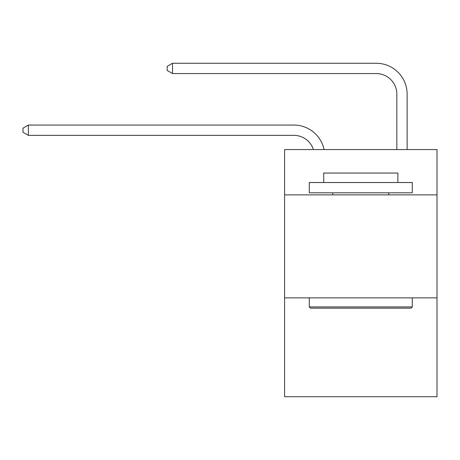<?xml version="1.0" encoding="UTF-8"?>
<svg xmlns="http://www.w3.org/2000/svg" width="460" height="460" viewBox="0 0 460 460"><rect width="100%" height="100%" fill="white"/><g stroke="black" fill="none" stroke-linecap="round" stroke-linejoin="round"><path stroke-width="0.69" d="M437 194.885L437 149.569L284.585 149.569L284.585 194.885L437 194.885L437 396.733L284.585 396.733L284.585 194.885M437 297.867L284.585 297.867M313.433 149.569A20.596 20.596 -37.8 0 0 293.848 135.355A20.596 20.596 -37.8 0 1 313.433 149.569A20.596 20.596 -37.8 0 0 293.848 135.355A20.596 20.596 -37.8 0 1 313.433 149.569A20.596 20.596 -37.8 0 0 293.848 135.355A20.596 20.596 -37.8 0 1 313.433 149.569A20.596 20.596 -37.8 0 0 293.848 135.355A20.596 20.596 -37.8 0 1 313.433 149.569A20.596 20.596 -37.8 0 0 293.848 135.355A20.596 20.596 -37.8 0 1 313.433 149.569A20.596 20.596 -37.8 0 0 293.848 135.355A20.596 20.596 -37.8 0 1 313.433 149.569A20.596 20.596 -37.8 0 0 293.848 135.355A20.596 20.596 -37.8 0 1 313.433 149.569A20.596 20.596 -37.8 0 0 293.848 135.355A20.596 20.596 -37.8 0 1 313.433 149.569A20.596 20.596 -37.8 0 0 293.848 135.355A20.596 20.596 -37.8 0 1 313.433 149.569A20.596 20.596 -37.8 0 0 293.848 135.355A20.596 20.596 -37.8 0 1 313.433 149.569A20.596 20.596 -37.8 0 0 293.848 135.355A20.596 20.596 -37.8 0 1 313.433 149.569A20.596 20.596 -37.8 0 0 293.848 135.355A20.596 20.596 -37.8 0 1 313.433 149.569A20.596 20.596 -37.8 0 0 293.848 135.355A20.596 20.596 -37.8 0 1 313.433 149.569A20.596 20.596 -37.8 0 0 293.848 135.355A20.596 20.596 -37.8 0 1 313.433 149.569A20.596 20.596 -37.8 0 0 293.848 135.355A20.596 20.596 -37.8 0 1 313.433 149.569A20.596 20.596 -37.8 0 0 293.848 135.355A20.596 20.596 -37.8 0 1 313.433 149.569A20.596 20.596 -37.8 0 0 293.848 135.355A20.596 20.596 -37.8 0 1 313.433 149.569A20.596 20.596 -37.8 0 0 293.848 135.355A20.596 20.596 -37.8 0 1 313.433 149.569A20.596 20.596 -37.8 0 0 293.848 135.355A20.596 20.596 -37.8 0 1 313.433 149.569A20.596 20.596 -37.8 0 0 293.848 135.355A20.596 20.596 -37.8 0 1 313.433 149.569A20.596 20.596 -37.8 0 0 293.848 135.355A20.596 20.596 -37.8 0 1 313.433 149.569A20.596 20.596 -37.8 0 0 293.848 135.355A20.596 20.596 -37.8 0 1 313.433 149.569A20.596 20.596 -37.8 0 0 293.848 135.355A20.596 20.596 -37.8 0 1 313.433 149.569A20.596 20.596 -37.8 0 0 293.848 135.355A20.596 20.596 -37.8 0 1 313.433 149.569A20.596 20.596 -37.8 0 0 293.848 135.355A20.596 20.596 -37.8 0 1 313.433 149.569A20.596 20.596 -37.8 0 0 293.848 135.355A20.596 20.596 -37.8 0 1 313.433 149.569A20.596 20.596 -37.8 0 0 293.848 135.355A20.596 20.596 -37.8 0 1 313.433 149.569A20.596 20.596 -20.7 0 0 293.848 135.355L28.353 135.355L23 132.267L23 128.15L28.353 125.057L293.848 125.057A30.895 30.895 142.2 0 1 324.082 149.569M396.836 149.569L396.836 94.162A20.596 20.596 8.1 0 0 376.24 73.566L172.534 73.566L167.181 70.478L167.181 66.355L172.534 63.267L376.24 63.267A30.895 30.895 44.4 0 1 407.134 94.162L407.134 149.569M310.534 308.166L309.298 306.929L412.281 306.929L411.05 308.166L310.534 308.166M412.281 182.522L412.281 192.82L309.298 192.82L309.298 182.522L412.281 182.522M323.719 182.522L323.719 173.052L397.865 173.052L397.865 182.522M412.281 297.867L412.281 306.929M309.298 297.867L309.298 306.929M388.803 192.82L388.803 194.885M332.781 192.82L332.781 194.885M396.836 94.162A20.596 20.596 -135.6 0 0 376.24 73.566A20.596 20.596 -135.6 0 1 396.836 94.162A20.596 20.596 -135.6 0 0 376.24 73.566A20.596 20.596 -135.6 0 1 396.836 94.162A20.596 20.596 -135.6 0 0 376.24 73.566A20.596 20.596 -135.6 0 1 396.836 94.162A20.596 20.596 -135.6 0 0 376.24 73.566A20.596 20.596 -135.6 0 1 396.836 94.162A20.596 20.596 -135.6 0 0 376.24 73.566A20.596 20.596 -135.6 0 1 396.836 94.162A20.596 20.596 -135.6 0 0 376.24 73.566A20.596 20.596 -135.6 0 1 396.836 94.162A20.596 20.596 -135.6 0 0 376.24 73.566A20.596 20.596 -135.6 0 1 396.836 94.162A20.596 20.596 -135.6 0 0 376.24 73.566A20.596 20.596 -135.6 0 1 396.836 94.162A20.596 20.596 -135.6 0 0 376.24 73.566A20.596 20.596 -135.6 0 1 396.836 94.162A20.596 20.596 -135.6 0 0 376.24 73.566A20.596 20.596 -135.6 0 1 396.836 94.162A20.596 20.596 -135.6 0 0 376.24 73.566A20.596 20.596 -135.6 0 1 396.836 94.162A20.596 20.596 -135.6 0 0 376.24 73.566A20.596 20.596 -135.6 0 1 396.836 94.162A20.596 20.596 -135.6 0 0 376.24 73.566A20.596 20.596 -135.6 0 1 396.836 94.162A20.596 20.596 -135.6 0 0 376.24 73.566A20.596 20.596 -135.6 0 1 396.836 94.162A20.596 20.596 -135.6 0 0 376.24 73.566A20.596 20.596 -135.6 0 1 396.836 94.162A20.596 20.596 -135.6 0 0 376.24 73.566A20.596 20.596 -135.6 0 1 396.836 94.162A20.596 20.596 -135.6 0 0 376.24 73.566A20.596 20.596 -135.6 0 1 396.836 94.162A20.596 20.596 -135.6 0 0 376.24 73.566A20.596 20.596 -135.6 0 1 396.836 94.162A20.596 20.596 -135.6 0 0 376.24 73.566A20.596 20.596 -135.6 0 1 396.836 94.162A20.596 20.596 -135.6 0 0 376.24 73.566A20.596 20.596 -135.6 0 1 396.836 94.162A20.596 20.596 -135.6 0 0 376.24 73.566A20.596 20.596 -135.6 0 1 396.836 94.162A20.596 20.596 -135.6 0 0 376.24 73.566A20.596 20.596 -135.6 0 1 396.836 94.162A20.596 20.596 -135.6 0 0 376.24 73.566A20.596 20.596 -135.6 0 1 396.836 94.162A20.596 20.596 -135.6 0 0 376.24 73.566A20.596 20.596 -135.6 0 1 396.836 94.162A20.596 20.596 -135.6 0 0 376.24 73.566A20.596 20.596 -135.6 0 1 396.836 94.162A20.596 20.596 -135.6 0 0 376.24 73.566A20.596 20.596 -135.6 0 1 396.836 94.162A20.596 20.596 -135.6 0 0 376.24 73.566A20.596 20.596 -135.6 0 1 396.836 94.162M28.353 125.057L28.353 135.355M172.534 63.267L172.534 73.566"/></g></svg>
